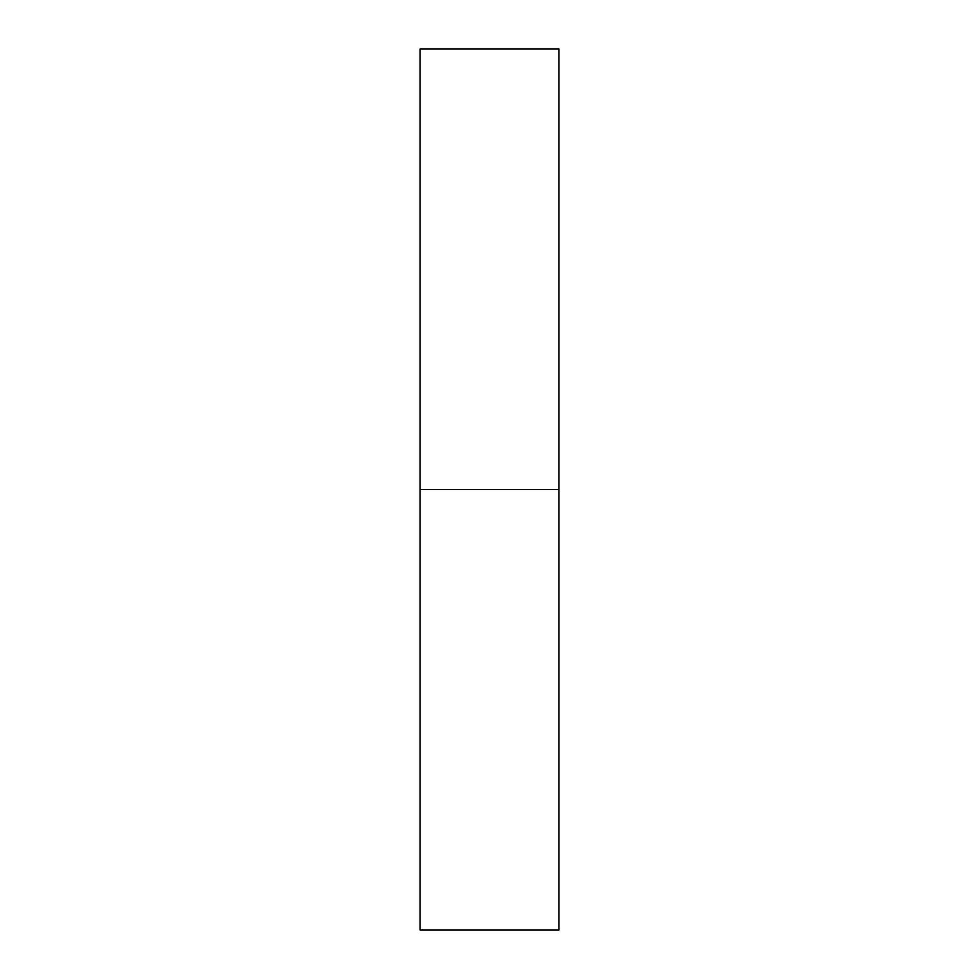 <?xml version="1.0" encoding="UTF-8"?>
<svg xmlns="http://www.w3.org/2000/svg" width="979" height="979" viewBox="0 0 979 979"><rect width="100%" height="100%" fill="white"/><g stroke="black" fill="none" stroke-linecap="round" stroke-linejoin="round"><path stroke-width="1.47" d="M420.126 930.05L420.126 48.95L420.126 930.05L558.874 930.05L558.874 489.5L420.126 489.5L558.874 489.5L558.874 48.95L558.874 930.05M420.126 48.95L558.874 48.95"/></g></svg>
